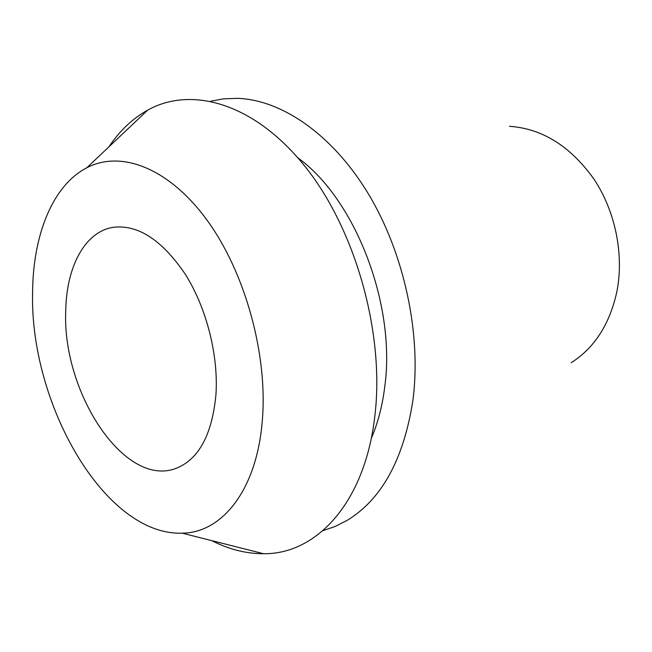 <?xml version="1.0" encoding="UTF-8"?>
<svg xmlns="http://www.w3.org/2000/svg" width="652" height="652" viewBox="0 0 652 652"><rect width="100%" height="100%" fill="white"/><g stroke="black" fill="none" stroke-linecap="round" stroke-linejoin="round"><path stroke-width="0.98" d="M65.738 310.922C62.079 391.942 124.255 488.112 175.918 468.429C198.656 459.505 211.99 435.006 215.926 394.933C218.64 355.617 206.57 307.972 185.339 274.313C161.989 239.879 137.857 224.231 112.959 227.352C84.499 231.965 66.341 267.418 65.738 310.922M262.291 420.866C256.725 490.41 221.892 532.831 182.218 533.181C104.434 535.83 29.633 403.075 32.6 292.389C32.959 235.633 52.25 185.665 86.797 167.784C120.408 150.058 168.167 167.238 206.635 219.602C245.046 271.811 268.062 354.778 262.291 420.866M211.786 540.647C228.852 549.375 246.114 553.735 263.563 553.711C315.731 554.444 364.639 503.662 374.745 416.856C385.047 334.46 355.862 229.96 305.136 166.594C254.353 102.975 191.37 85.738 147.719 110.106C132.495 118.623 119.569 130.856 108.949 146.814M371.224 438.6C377.818 423.376 382.317 406.196 384.713 387.06C396.302 304.908 355.234 199.113 297.915 157.882M210.792 101.182L223.636 98.843L237.01 98.33C281.053 99.585 331.982 133.774 368.225 193.611C404.354 253.441 421.673 334.606 412.863 400.711C403.58 459.481 381.697 499.351 347.214 520.329L335.291 526.417L322.936 530.663M571.209 362.708C594.722 347.76 609.995 323.799 617.036 290.825C624.054 253.905 615.235 211.02 593.874 178.982C570.321 146.13 542.187 128.566 509.481 126.309M182.218 533.181L263.563 553.711M86.797 167.784L147.719 110.106"/></g></svg>
